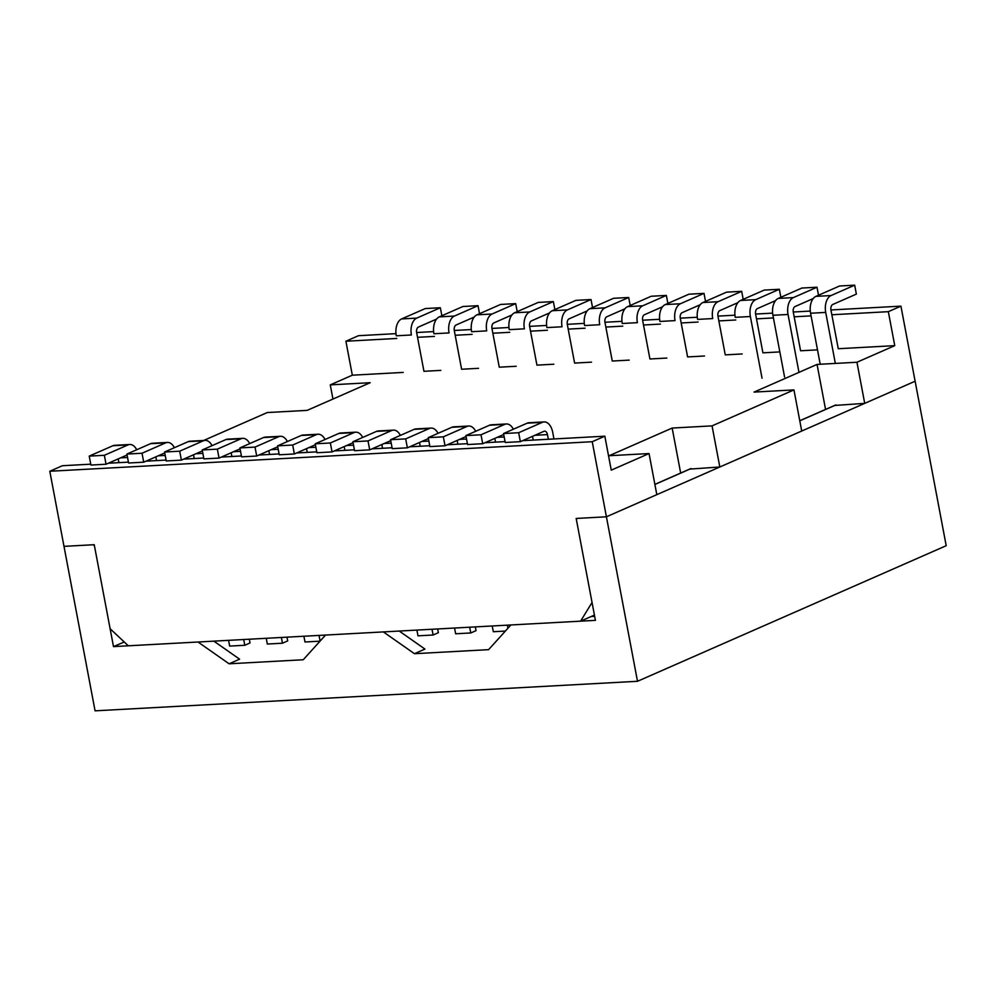 <?xml version="1.0" encoding="UTF-8"?>
<svg xmlns="http://www.w3.org/2000/svg" width="996" height="996" viewBox="0 0 996 996"><rect width="100%" height="100%" fill="white"/><g stroke="black" fill="none" stroke-linecap="round" stroke-linejoin="round"><path stroke-width="1.49" d="M580.593 621.168L128.322 645.806L110.12 628.725L94.234 544.7L63.993 546.356L49.8 471.257L592.234 441.714L606.415 516.8L576.174 518.455L592.047 602.48L580.593 621.168L594.425 615.092M719.822 467L801.718 431.031L793.949 389.909L712.053 425.877L719.822 467L689.655 469.104M592.234 441.714L604.833 436.186L522.663 440.655M505.072 441.614L485.002 442.71M467.41 443.668L447.341 444.764M429.737 445.722L409.667 446.806M392.075 447.764L372.006 448.86M354.414 449.819L334.345 450.914M316.74 451.873L296.671 452.968M279.079 453.927L259.01 455.023M241.418 455.981L221.349 457.064M203.757 458.023L183.687 459.119M166.083 460.077L146.014 461.173M128.422 462.132L108.352 463.227M90.761 464.186L62.399 465.73L49.8 471.257M403.193 372.417L352.323 375.193L330.274 384.879L332.95 399.047M352.323 375.193L345.898 341.23L358.498 335.689L395.972 333.648M213.866 641.138L239.6 659.178L229.105 663.797L198.017 642.009L113.494 646.603L94.57 546.493A1.843 1.444 -113.7 0 0 92.753 544.787L63.993 546.356L95.068 710.833L637.502 681.289L606.415 516.8L656.825 494.663L649.043 453.554L611.245 470.149L604.833 436.186M830.925 309.955L900.932 306.146L915.125 381.231L864.715 403.368L834.561 405.459M864.715 403.368L856.946 362.245L894.757 345.649L888.332 311.673L831.834 314.761M793.949 389.909L754.059 392.088L817.056 364.424L856.946 362.245M817.056 364.424L825.56 409.418M330.274 384.879L370.163 382.701L307.154 410.377L267.264 412.543L203.694 440.469M712.053 425.877L672.163 428.056L609.166 455.72L649.043 453.554M672.163 428.056L680.666 473.05M811.08 315.881L794.173 316.803M773.419 317.936L756.512 318.857M735.758 319.99L718.838 320.911M698.084 322.044L681.177 322.965M660.423 324.086L643.516 325.007M622.761 326.14L605.842 327.062M585.1 328.194L568.181 329.116M547.427 330.249L530.519 331.17M509.765 332.303L492.858 333.224M472.104 334.345L455.184 335.266M434.43 336.399L417.523 337.32M396.769 338.453L345.898 341.23M894.757 345.649L838.259 348.725L830.963 310.105A4.619 2.751 86.9 0 1 832.743 304.49L856.361 294.106L854.68 285.167L831.05 295.551A13.857 8.254 86.9 0 0 825.709 312.408L835.345 363.428M817.504 349.857L800.585 350.779L793.289 312.159A4.619 2.751 86.9 0 1 795.069 306.531L813.209 298.563M779.831 351.912L762.924 352.833L755.628 314.213A4.619 2.751 86.9 0 1 757.408 308.586L775.548 300.618M742.169 353.954L725.262 354.875L717.967 316.267A4.619 2.751 86.9 0 1 719.747 310.64L737.887 302.672M704.508 356.008L687.601 356.929L680.293 318.309A4.619 2.751 86.9 0 1 682.073 312.694L700.225 304.726M666.847 358.062L649.927 358.983L642.632 320.363A4.619 2.751 86.9 0 1 644.412 314.736L662.552 306.78M629.173 360.116L612.266 361.038L604.97 322.418A4.619 2.751 -93.1 0 1 606.751 316.79L624.89 308.822M591.512 362.158L574.605 363.079L567.309 324.472A4.619 2.751 -93.1 0 1 569.09 318.845L587.229 310.877M553.851 364.212L536.931 365.134L529.635 326.514A4.619 2.751 -93.1 0 1 531.416 320.899L549.555 312.931M516.189 366.267L499.27 367.188L491.974 328.568A4.619 2.751 -93.1 0 1 493.755 322.953L511.894 314.985M478.516 368.321L461.609 369.242L454.313 330.622A4.619 2.751 -93.1 0 1 456.093 324.995L474.233 317.039M440.855 370.375L423.947 371.296L416.652 332.676A4.619 2.751 -93.1 0 1 418.432 327.049L436.572 319.081M900.932 306.146L888.332 311.673M416.614 332.527L433.634 331.593M454.288 330.473L471.295 329.552M491.949 328.419L508.968 327.497M529.611 326.364L546.63 325.443M567.284 324.323L584.291 323.389M604.946 322.268L621.952 321.335M642.607 320.214L659.626 319.293M680.268 318.16L697.287 317.238M717.942 316.118L734.948 315.184M755.603 314.064L772.622 313.13M793.264 312.009L810.283 311.076M637.502 681.289L946.2 545.708L915.125 381.231L606.415 516.8L577.655 518.368A1.843 1.444 -113.7 0 0 576.51 520.236L595.421 620.359L510.898 624.965L488.6 649.653L414.461 653.7L383.373 631.912L325.543 635.062L303.245 659.75L229.105 663.797M124.251 641.984L113.494 646.603M594.674 616.362L591.101 616.549M399.222 631.041L424.956 649.081L414.461 653.7M401.612 318.932L416.739 318.11A13.857 8.254 -93.1 0 0 411.398 334.98L396.271 335.801A13.857 8.254 -93.1 0 1 401.612 318.932L425.242 308.561L440.357 307.739L441.875 315.744M416.739 318.11L440.357 307.739M476.947 314.836L492.061 314.014A13.857 8.254 -93.1 0 0 486.72 330.871L471.606 331.705A13.857 8.254 -93.1 0 1 476.947 314.836L500.565 304.452L515.691 303.631L517.21 311.636M492.061 314.014L515.691 303.631M552.27 310.727L567.396 309.905A13.857 8.254 -93.1 0 0 562.055 326.775L546.929 327.597A13.857 8.254 -93.1 0 1 552.27 310.727L575.9 300.356L591.026 299.535L592.533 307.54M567.396 309.905L591.026 299.535M820.218 364.25L810.582 313.242A13.857 8.254 86.9 0 1 815.923 296.372L839.553 285.989L854.68 285.167M779.345 289.276L755.715 299.647A13.857 8.254 86.9 0 0 750.374 316.516L735.247 317.338A13.857 8.254 86.9 0 1 740.588 300.468L764.218 290.097L779.345 289.276L780.852 297.281M750.374 316.516L762.04 378.206M704.01 293.372L680.393 303.755A13.857 8.254 86.9 0 0 675.051 320.612L659.925 321.447A13.857 8.254 86.9 0 1 665.266 304.577L688.896 294.206L704.01 293.372L705.529 301.377M666.349 295.426L651.222 296.248L627.605 306.631A13.857 8.254 86.9 0 0 622.263 323.488L637.39 322.667A13.857 8.254 86.9 0 1 642.731 305.797L666.349 295.426L667.868 303.431M90.922 465.057L106.049 464.236L104.356 455.297L89.229 456.118L90.922 465.057M118.188 458.907L118.898 462.654M106.049 464.236L127.077 454.998M104.356 455.297L127.986 444.926A13.857 8.254 -93.1 0 1 129.766 444.49A13.857 8.254 -93.1 0 1 136.701 449.756M89.229 456.118L112.859 445.747A13.857 8.254 -93.1 0 1 114.64 445.312L129.766 444.49M128.584 463.003L143.71 462.181L142.03 453.242L126.903 454.064L128.584 463.003M155.849 456.853L156.559 460.6M143.71 462.181L164.738 452.956M142.03 453.242L165.647 442.871A13.857 8.254 -93.1 0 1 167.428 442.436A13.857 8.254 -93.1 0 1 174.375 447.714M126.903 454.064L150.521 443.693A13.857 8.254 -93.1 0 1 152.301 443.257L167.428 442.436M166.257 460.961L181.384 460.127L179.691 451.188L164.564 452.022L166.257 460.961M228.582 640.341L229.665 646.093L244.792 645.271L250.033 642.955L249.324 639.208M243.696 639.519L244.792 645.271M193.523 454.799L194.232 458.546M181.384 460.127L202.4 450.902M179.691 451.188L203.309 440.817A13.857 8.254 -93.1 0 1 205.089 440.381A13.857 8.254 -93.1 0 1 212.036 445.66M164.564 452.022L188.194 441.639A13.857 8.254 -93.1 0 1 189.975 441.216L205.089 440.381M217.352 449.146L202.225 449.968L203.919 458.907L219.045 458.085L217.352 449.146L240.982 438.763A13.857 8.254 -93.1 0 1 242.763 438.34A13.857 8.254 -93.1 0 1 249.697 443.606M266.243 638.287L267.326 644.038L282.453 643.217L287.707 640.914L286.997 637.154M202.225 449.968L225.855 439.585A13.857 8.254 -93.1 0 1 227.636 439.161L242.763 438.34M231.184 452.744L231.894 456.492M281.37 637.465L282.453 643.217M219.045 458.085L240.073 448.847M241.58 456.853L256.707 456.031L255.013 447.092L239.899 447.914L241.58 456.853M303.905 636.232L304.988 641.984L320.027 641.163M319.031 635.411L320.102 641.088M268.845 450.702L269.555 454.437M256.707 456.031L277.735 446.793M324.659 635.112L324.808 635.871M255.013 447.092L278.643 436.709A13.857 8.254 -93.1 0 1 280.424 436.285A13.857 8.254 -93.1 0 1 287.358 441.552M239.899 447.914L263.517 437.543A13.857 8.254 -93.1 0 1 265.297 437.107L280.424 436.285M292.687 445.038L277.56 445.859L279.254 454.799L294.368 453.977L292.687 445.038L316.305 434.667A13.857 8.254 -93.1 0 1 318.085 434.231A13.857 8.254 -93.1 0 1 325.032 439.51M277.56 445.859L301.178 435.489A13.857 8.254 -93.1 0 1 302.958 435.053L318.085 434.231M306.507 448.648L307.216 452.396M294.368 453.977L315.396 444.739M505.233 442.485L520.36 441.664L518.667 432.725L503.54 433.546L505.233 442.485M548.335 439.261L547.451 434.605A4.619 2.751 86.9 0 0 544.575 431.144A4.619 2.751 86.9 0 0 543.99 431.293L520.36 441.664M533.209 440.083L532.499 436.335M553.963 438.95L552.705 432.301A13.857 8.254 86.9 0 0 544.077 421.918A13.857 8.254 86.9 0 0 542.297 422.354L518.667 432.725M544.077 421.918L528.951 422.74A13.857 8.254 86.9 0 0 527.17 423.175L503.54 433.546M467.572 444.54L482.699 443.718L481.006 434.779L465.879 435.601L467.572 444.54M503.727 434.48L482.699 443.718M495.547 442.137L494.838 438.389M513.351 429.251A13.857 8.254 86.9 0 0 506.416 423.972A13.857 8.254 86.9 0 0 504.636 424.408L481.006 434.779M506.416 423.972L491.289 424.794A13.857 8.254 86.9 0 0 489.509 425.23L465.879 435.601M492.223 625.974L493.319 631.725L505.383 631.066M429.911 446.594L445.025 445.772L443.345 436.833L428.218 437.655L429.911 446.594M466.053 436.534L445.025 445.772M457.874 444.179L457.176 440.444M507.935 628.239L507.35 625.152M475.69 431.293A13.857 8.254 86.9 0 0 468.743 426.027A13.857 8.254 86.9 0 0 466.962 426.462L443.345 436.833M468.743 426.027L453.616 426.848A13.857 8.254 86.9 0 0 451.848 427.284L428.218 437.655M454.562 628.028L455.645 633.78L470.772 632.958L476.026 630.655L475.316 626.895M405.683 438.887L390.557 439.709L392.237 448.648L407.364 447.827L405.683 438.887L429.301 428.504L414.174 429.338L390.557 439.709M438.028 433.347A13.857 8.254 86.9 0 0 431.081 428.081A13.857 8.254 86.9 0 0 429.301 428.504M431.081 428.081L415.955 428.903A13.857 8.254 86.9 0 0 414.174 429.338M420.212 446.233L419.503 442.485M428.392 438.589L407.364 447.827M470.772 632.958L469.689 627.206M416.901 630.082L417.984 635.834L433.111 635.012L438.365 632.697L437.655 628.949M354.576 450.702L369.703 449.868L368.01 440.929L352.883 441.763L354.576 450.702M390.731 440.643L369.703 449.868M382.551 448.287L381.841 444.54M433.111 635.012L432.027 629.26M400.355 435.401A13.857 8.254 86.9 0 0 393.42 430.123A13.857 8.254 86.9 0 0 391.64 430.558L368.01 440.929M393.42 430.123L378.293 430.957A13.857 8.254 86.9 0 0 376.513 431.38L352.883 441.763M330.348 442.983L315.222 443.805L316.915 452.744L332.042 451.923L330.348 442.983L353.978 432.613L338.852 433.434L315.222 443.805M362.693 437.456A13.857 8.254 86.9 0 0 355.759 432.177A13.857 8.254 86.9 0 0 353.978 432.613M355.759 432.177L340.632 432.999A13.857 8.254 86.9 0 0 338.852 433.434M400.118 631.676L399.994 631.003M344.89 450.341L344.18 446.594M353.07 442.697L332.042 451.923M741.684 291.33L718.054 301.701A13.857 8.254 86.9 0 0 712.713 318.571L697.586 319.392A13.857 8.254 86.9 0 1 702.927 302.523L726.557 292.152L741.684 291.33L743.19 299.335M784.574 376.986L772.921 315.284A13.857 8.254 86.9 0 1 778.262 298.427L801.88 288.043L817.006 287.221L818.525 295.227M817.006 287.221L793.389 297.592A13.857 8.254 86.9 0 0 788.048 314.462L798.979 372.355M589.931 308.673L605.058 307.851A13.857 8.254 -93.1 0 0 599.716 324.721L584.59 325.543A13.857 8.254 -93.1 0 1 589.931 308.673L613.561 298.302L628.688 297.48L630.194 305.486M605.058 307.851L628.688 297.48M514.608 312.781L529.735 311.96A13.857 8.254 -93.1 0 0 524.394 328.829L509.267 329.651A13.857 8.254 -93.1 0 1 514.608 312.781L538.226 302.411L553.353 301.589L554.872 309.594M529.735 311.96L553.353 301.589M439.273 316.89L454.4 316.056A13.857 8.254 -93.1 0 0 449.059 332.925L433.932 333.747A13.857 8.254 -93.1 0 1 439.273 316.89L462.903 306.507L478.03 305.685L479.537 313.69M454.4 316.056L478.03 305.685M654.882 484.454L691.05 468.568M799.788 420.81L835.955 404.936M810.582 313.242L825.709 312.408M815.923 296.372L831.05 295.551M740.588 300.468L755.715 299.647M665.266 304.577L680.393 303.755M627.605 306.631L642.731 305.797M120.566 457.861L127.55 457.488M127.986 444.926L112.859 445.747M158.227 455.807L165.212 455.433M165.647 442.871L150.521 443.693M195.888 453.765L202.873 453.379M203.309 440.817L188.194 441.639M240.982 438.763L225.855 439.585M233.55 451.711L240.534 451.325M271.223 449.657L278.208 449.271M278.643 436.709L263.517 437.543M316.305 434.667L301.178 435.489M308.885 447.602L315.869 447.229M534.877 435.289L547.451 434.605M542.297 422.354L527.17 423.175M497.203 437.344L504.188 436.97M504.636 424.408L489.509 425.23M459.542 439.398L466.526 439.012M466.962 426.462L451.848 427.284M421.881 441.452L428.865 441.066M384.219 443.506L391.191 443.12M391.64 430.558L376.513 431.38M346.546 445.548L353.53 445.175M702.927 302.523L718.054 301.701M772.921 315.284L788.048 314.462M778.262 298.427L793.389 297.592M835.744 404.949L799.776 420.735M690.838 468.581L654.87 484.38"/></g></svg>
